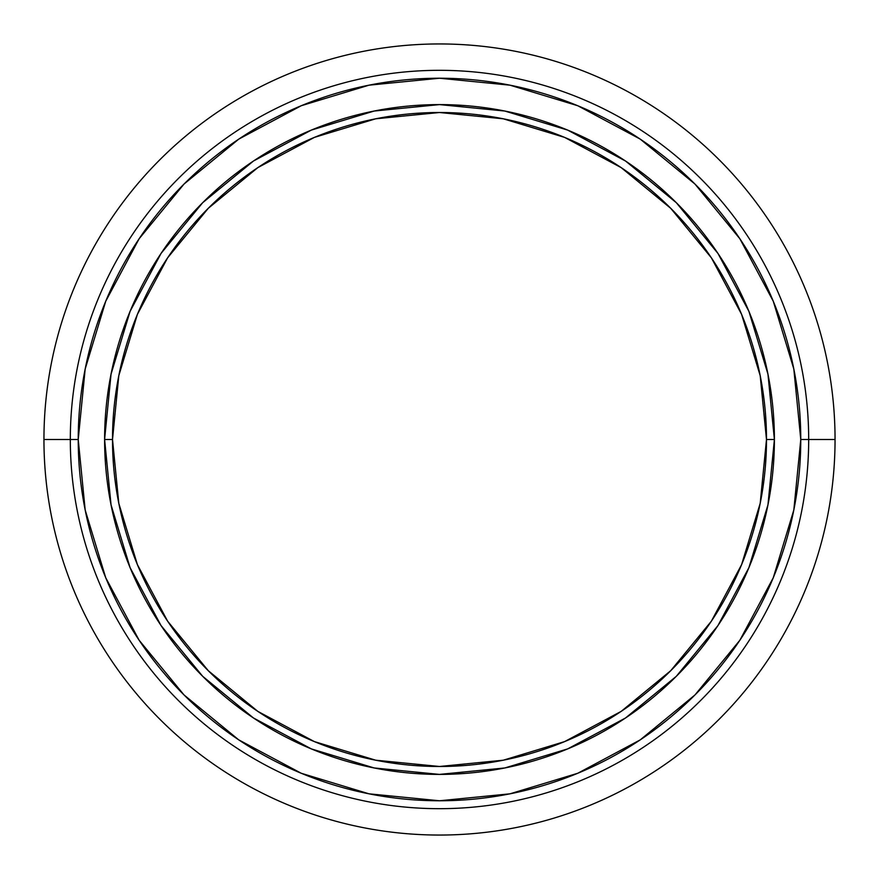 <?xml version="1.0" encoding="UTF-8"?>
<svg xmlns="http://www.w3.org/2000/svg" width="879" height="879" viewBox="0 0 879 879"><rect width="100%" height="100%" fill="white"/><g stroke="black" fill="none" stroke-linecap="round" stroke-linejoin="round"><path stroke-width="1.32" d="M104.601 439.5L112.512 439.5A326.988 326.988 0 0 1 439.5 112.512A326.988 326.988 0 0 1 766.488 439.5L774.399 439.5A334.899 334.899 0 0 0 439.5 104.601A334.899 334.899 0 0 0 104.601 439.5A334.899 334.899 0 0 1 439.5 104.601A334.899 334.899 0 0 1 774.399 439.5L766.488 439.5A326.988 326.988 0 0 1 439.5 766.488A326.988 326.988 0 0 1 112.512 439.5L104.601 439.5A334.899 334.899 0 0 0 439.5 774.399A334.899 334.899 0 0 0 774.399 439.5A334.899 334.899 0 0 1 439.5 774.399A334.899 334.899 0 0 1 104.601 439.5L111.04 504.832L130.092 567.658L160.978 625.463M808.68 439.5L800.769 439.5A361.269 361.269 0 0 1 439.5 800.769A361.269 361.269 0 0 1 78.231 439.5L70.32 439.5A369.18 369.18 0 0 0 439.5 808.68A369.18 369.18 0 0 0 808.68 439.5A369.18 369.18 0 0 1 439.5 808.68A369.18 369.18 0 0 1 70.32 439.5L43.95 439.5A395.55 395.55 0 0 0 439.5 835.05A395.55 395.55 0 0 0 835.05 439.5L808.68 439.5L835.05 439.5A395.55 395.55 0 0 1 439.5 835.05A395.55 395.55 0 0 1 43.95 439.5A395.55 395.55 0 0 1 439.5 43.95A395.55 395.55 0 0 1 835.05 439.5A395.55 395.55 0 0 0 439.5 43.95A395.55 395.55 0 0 0 43.95 439.5L70.32 439.5A369.18 369.18 0 0 1 439.5 70.32A369.18 369.18 0 0 1 808.68 439.5A369.18 369.18 0 0 0 439.5 70.32A369.18 369.18 0 0 0 70.32 439.5L78.231 439.5A361.269 361.269 0 0 1 439.5 78.231A361.269 361.269 0 0 1 800.769 439.5L808.68 439.5M139.113 640.209L184.041 694.959L139.113 640.209L105.733 577.756L85.175 509.985L78.231 439.5L85.175 369.015L105.733 301.244L139.113 238.791L184.041 184.041L238.791 139.113L184.041 184.041M238.692 739.821L184.041 694.959M640.209 739.887L694.959 694.959L640.209 739.887L577.756 773.267L509.985 793.825L439.5 800.769L369.015 793.825L301.244 773.267L238.791 739.887M739.821 640.308L694.959 694.959M739.887 238.791L694.959 184.041L739.887 238.791L773.267 301.244L793.825 369.015L800.769 439.5L793.825 509.985L773.267 577.756L739.887 640.209M640.308 139.179L694.959 184.041M238.791 139.113L301.244 105.733L369.015 85.175L439.5 78.231L509.985 85.175L577.756 105.733L640.209 139.113M774.399 439.5L767.96 374.168L748.908 311.342L718.022 253.537M717.956 253.438L676.314 202.686L625.65 161.099M625.562 161.044L567.658 130.092L504.832 111.04L439.61 104.601M439.5 104.601L374.168 111.04L311.342 130.092L253.537 160.978M253.438 161.044L202.686 202.686L161.099 253.35M161.044 253.438L130.092 311.342L111.04 374.168L104.601 439.39M161.044 625.562L202.686 676.314L253.35 717.901M253.438 717.956L311.342 748.908L374.168 767.96L439.39 774.399M439.5 774.399L504.832 767.96L567.658 748.908L625.463 718.022M625.562 717.956L676.314 676.314L717.901 625.65M717.956 625.562L748.908 567.658L767.96 504.832L774.399 439.61M112.512 439.5L118.797 375.707L137.399 314.363L167.614 257.833L208.29 208.29L257.833 167.614L314.363 137.399L375.707 118.797L439.5 112.512L503.293 118.797L564.637 137.399L621.167 167.614L670.71 208.29L711.386 257.833L741.601 314.363L760.203 375.707L766.488 439.5L760.203 503.293L741.601 564.637L711.386 621.167L670.71 670.71L621.167 711.386L564.637 741.601L503.293 760.203L439.5 766.488L375.707 760.203L314.363 741.601L257.833 711.386L208.29 670.71L167.614 621.167L137.399 564.637L118.797 503.293L112.512 439.5"/></g></svg>
